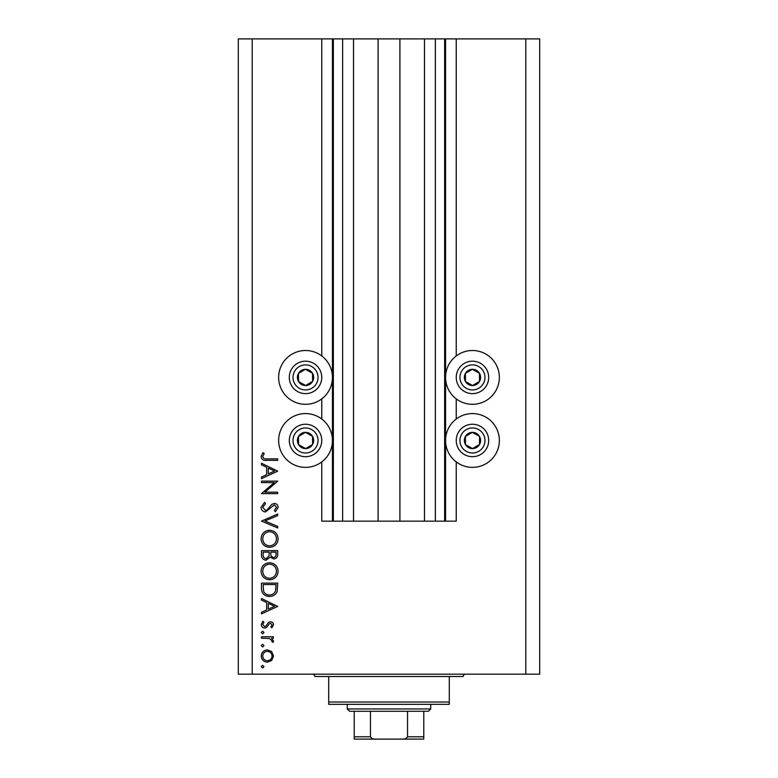 <?xml version="1.0" encoding="UTF-8"?>
<svg xmlns="http://www.w3.org/2000/svg" width="778" height="778" viewBox="0 0 778 778"><rect width="100%" height="100%" fill="white"/><g stroke="black" fill="none" stroke-linecap="round" stroke-linejoin="round"><path stroke-width="1.17" d="M353.523 38.9L353.523 521.153L378.098 521.153L378.098 38.9L321.761 38.9L321.761 355.964M321.761 398.851L321.761 419.021M321.761 461.918L321.761 521.153L333.354 521.153L333.354 38.9M342.631 38.9L342.631 521.153L333.354 521.153M353.523 521.153L342.631 521.153M378.098 521.153L399.902 521.153L399.902 38.9L378.098 38.9M435.369 38.9L435.369 521.153L444.646 521.153L444.646 38.9L424.477 38.9L424.477 521.153L399.902 521.153M424.477 38.9L399.902 38.9M435.369 521.153L424.477 521.153M444.646 38.9L445.57 38.9L445.57 521.153L444.646 521.153M456.239 461.918L456.239 521.153L445.57 521.153M525.792 38.9L525.792 674.186L539.708 674.186L539.708 38.9L456.239 38.9L456.239 355.964M456.239 398.851L456.239 419.021M456.239 38.9L445.57 38.9M472.47 350.508A26.899 26.899 0 0 0 445.57 377.408A26.899 26.899 0 0 0 472.47 404.307A26.899 26.899 0 0 0 499.359 377.408A26.899 26.899 0 0 0 472.47 350.508M472.47 413.575A26.899 26.899 0 0 1 499.359 440.474A26.899 26.899 0 0 1 472.47 467.364A26.899 26.899 0 0 1 445.57 440.474A26.899 26.899 0 0 1 472.47 413.575M305.53 404.307A26.899 26.899 0 0 1 278.641 377.408A26.899 26.899 0 0 1 305.53 350.508A26.899 26.899 0 0 1 332.43 377.408A26.899 26.899 0 0 1 305.53 404.307M305.53 467.364A26.899 26.899 0 0 0 332.43 440.474A26.899 26.899 0 0 0 305.53 413.575A26.899 26.899 0 0 0 278.641 440.474A26.899 26.899 0 0 0 305.53 467.364M274.226 482.603L261.476 482.603L261.476 481.144L277.707 481.144L264.938 492.173L277.707 492.173L277.707 493.631L261.476 493.631L274.226 482.603M265.454 511.943C262.731 511.613 261.272 510.067 261.068 507.305L264.608 502.374L265.434 503.745L262.731 507.305L265.483 510.485L267.068 509.901L271.872 504.319L274.342 503.415C276.715 503.667 277.97 505 278.125 507.412L275.383 511.73L274.381 510.417L276.462 507.246L274.41 504.864L265.454 511.943M261.476 521.095L277.707 514.025L277.707 515.581L264.919 520.997L277.707 526.405L277.707 527.961L261.476 521.095M261.068 538.814C261.505 533.601 264.326 530.752 269.519 530.256C274.731 530.693 277.6 533.504 278.125 538.677C277.707 543.958 274.867 546.837 269.606 547.313C264.384 546.856 261.544 544.016 261.068 538.814M261.068 571.266C261.505 566.063 264.326 563.214 269.519 562.708C274.731 563.155 277.6 565.956 278.125 571.14C277.707 576.42 274.867 579.299 269.606 579.775C264.384 579.309 261.544 576.479 261.068 571.266M261.476 598.506L277.707 606.412L261.476 613.9L261.476 612.315L266.679 609.913L266.679 602.561L261.476 600.091L261.476 598.506M261.272 666.649L262.624 665.297L263.975 666.649L262.624 668.001L261.272 666.649M525.792 674.186L238.292 674.186L238.292 38.9L252.208 38.9L252.208 674.186M321.761 38.9L252.208 38.9M267.379 649.893L271.58 651.517L273.545 656.039L271.59 660.551L267.379 662.175C263.625 661.825 261.583 659.783 261.272 656.039C261.583 652.295 263.616 650.243 267.379 649.893M261.272 645.633L262.624 644.281L263.975 645.633L262.624 646.985L261.272 645.633M261.476 638.242L261.476 636.783L273.341 636.783L273.341 638.242L271.59 638.242L273.545 641.14L273.146 642.404L271.882 641.607L272.096 640.858L269.538 638.505L261.476 638.242M261.272 632.524L262.624 631.172L263.975 632.524L262.624 633.875L261.272 632.524M270.433 621.807C272.339 621.923 273.37 622.925 273.545 624.802L271.862 627.836L270.841 626.854L272.096 624.802L270.491 623.266L269.421 623.664L266.533 627.496L264.695 628.05C262.585 627.856 261.437 626.698 261.272 624.569L262.876 621.184L263.975 622.147L262.731 624.501L264.637 626.591L265.765 626.193L268.614 622.351L270.433 621.807M269.392 596.425C264.17 596.113 261.525 593.351 261.476 588.129L261.476 583.101L277.707 583.101L277.124 591.533C275.645 594.82 273.068 596.454 269.392 596.425M261.476 555.035L261.476 550.639L277.707 550.639L277.707 553.81C277.892 556.824 276.55 558.546 273.691 558.964L270.238 557.087L266.086 560.218C263.09 559.839 261.554 558.118 261.476 555.035M261.476 463.25L277.707 471.157L261.476 478.655L261.476 477.07L266.679 474.668L266.679 467.306L261.476 464.845L261.476 463.25M262.731 456.637C263.324 458.524 264.714 459.273 266.912 458.884L277.707 458.884L277.707 460.343L266.747 460.343C263.499 460.78 261.603 459.526 261.068 456.56L262.935 452.64L264.189 453.496L262.731 456.637M267.369 660.716C270.229 660.454 271.804 658.888 272.096 656.029C271.804 653.18 270.229 651.614 267.369 651.351C264.51 651.614 262.964 653.18 262.731 656.029C262.964 658.888 264.51 660.454 267.369 660.716M268.342 609.145L274.546 606.286L268.342 603.349L268.342 609.145M276.044 584.56L263.149 584.56L263.557 591.066C264.598 593.672 266.543 594.976 269.392 594.966C272.465 594.946 274.527 593.526 275.587 590.687L276.044 584.56M269.606 578.317C273.837 577.869 276.122 575.506 276.462 571.208C276.083 566.938 273.768 564.585 269.528 564.167C265.327 564.614 263.061 566.958 262.731 571.208C263.042 575.525 265.337 577.898 269.606 578.317M276.044 554.082L276.044 552.098L270.841 552.098L270.841 553.08C270.55 555.492 271.493 556.97 273.661 557.515C275.422 557.165 276.219 556.017 276.044 554.082M269.178 553.07L269.178 552.098L263.149 552.098L263.149 554.179C262.857 556.669 263.839 558.196 266.086 558.76L268.984 556.105L269.178 553.07M269.606 545.855C273.837 545.407 276.122 543.044 276.462 538.755C276.083 534.476 273.768 532.133 269.528 531.705C265.327 532.152 263.061 534.505 262.731 538.755C263.042 543.063 265.337 545.436 269.606 545.855M268.342 473.899L274.546 471.04L268.342 468.103L268.342 473.899M301.563 384.488A8.111 8.111 0 0 0 312.503 373.255A8.111 8.111 0 0 0 298.451 373.44A8.111 8.111 0 0 0 301.563 384.488M302.097 383.535L305.637 385.518L312.61 381.376L312.503 373.255L305.423 369.297L298.451 373.44L298.558 381.551L302.097 383.535M313.466 363.248A16.231 16.231 0 0 1 319.69 385.343A16.231 16.231 0 0 1 297.604 391.567A16.231 16.231 0 0 1 291.371 369.472A16.231 16.231 0 0 1 313.466 363.248A16.231 16.231 0 0 0 291.371 369.472A16.231 16.231 0 0 0 297.604 391.567M298.558 381.551L305.637 385.518L312.61 381.376L312.503 373.255L305.423 369.297L298.451 373.45M468.502 384.488A8.111 8.111 0 0 0 479.442 373.255A8.111 8.111 0 0 0 465.39 373.44A8.111 8.111 0 0 0 468.502 384.488M469.037 383.535L472.577 385.518L479.549 381.376L479.442 373.255L472.363 369.297L465.39 373.44L465.497 381.551L469.037 383.535M480.396 363.248A16.231 16.231 0 0 1 486.629 385.343A16.231 16.231 0 0 1 464.534 391.567A16.231 16.231 0 0 1 458.31 369.472A16.231 16.231 0 0 1 480.396 363.248A16.231 16.231 0 0 0 458.31 369.472A16.231 16.231 0 0 0 464.534 391.567M465.497 381.551L472.577 385.518L479.549 381.376L479.442 373.255L472.363 369.297L465.39 373.45M468.502 447.554A8.111 8.111 0 0 0 479.442 436.322A8.111 8.111 0 0 0 465.39 436.507A8.111 8.111 0 0 0 468.502 447.554M469.037 446.601L472.577 448.585L479.549 444.442L479.442 436.322L472.363 432.354L465.39 436.507L465.497 444.617L469.037 446.601M480.396 426.315A16.231 16.231 0 0 1 486.629 448.4A16.231 16.231 0 0 1 464.534 454.634A16.231 16.231 0 0 1 458.31 432.539A16.231 16.231 0 0 1 480.396 426.315A16.231 16.231 0 0 0 458.31 432.539A16.231 16.231 0 0 0 464.534 454.634M472.577 448.585L479.549 444.442L479.442 436.322L472.363 432.354L465.39 436.507L465.497 444.617L472.577 448.585M301.563 447.554A8.111 8.111 0 0 0 312.503 436.322A8.111 8.111 0 0 0 298.451 436.507A8.111 8.111 0 0 0 301.563 447.554M302.097 446.601L305.637 448.585L312.61 444.442L312.503 436.322L305.423 432.354L298.451 436.507L298.558 444.617L302.097 446.601M313.466 426.315A16.231 16.231 0 0 1 319.69 448.4A16.231 16.231 0 0 1 297.604 454.634A16.231 16.231 0 0 1 291.371 432.539A16.231 16.231 0 0 1 313.466 426.315A16.231 16.231 0 0 0 291.371 432.539A16.231 16.231 0 0 0 297.604 454.634M305.637 448.585L312.61 444.442L312.503 436.322L305.423 432.354L298.451 436.507L298.558 444.617L305.637 448.585M312.484 674.186A2.315 2.315 0 0 1 314.808 676.5L328.715 676.5L328.715 701.999L449.285 701.999L449.285 676.5L328.715 676.5M465.516 674.186A2.315 2.315 0 0 0 463.192 676.5L449.285 676.5M449.285 701.999L449.285 704.323L328.715 704.323L328.715 701.999M410.103 739.1L367.897 739.1L410.103 739.1M430.73 708.962L428.415 711.277L349.585 711.277L347.27 708.962L430.73 708.962L430.73 704.323M347.27 708.962L347.27 704.323M423.777 711.277L423.777 738.157M423.777 739.1L354.223 739.1L354.223 736.785L354.223 739.1M401.905 739.1C404.414 739.411 406.301 738.633 407.546 736.785L423.777 736.785M407.546 711.277L407.546 736.785M370.454 711.277L370.454 736.785C371.709 738.633 373.586 739.411 376.095 739.1M354.223 711.277L354.223 736.785L370.454 736.785M332.43 38.9L332.43 521.153M299.413 388.329A12.516 12.516 0 0 0 316.452 383.525A12.516 12.516 0 0 0 311.647 366.487A12.516 12.516 0 0 0 294.609 371.291A12.516 12.516 0 0 0 299.413 388.329M466.353 388.329A12.516 12.516 0 0 0 483.391 383.525A12.516 12.516 0 0 0 478.587 366.487A12.516 12.516 0 0 0 461.549 371.291A12.516 12.516 0 0 0 466.353 388.329M466.353 451.396A12.516 12.516 0 0 0 483.391 446.591A12.516 12.516 0 0 0 478.587 429.553A12.516 12.516 0 0 0 461.549 434.348A12.516 12.516 0 0 0 466.353 451.396M299.413 451.396A12.516 12.516 0 0 0 316.452 446.591A12.516 12.516 0 0 0 311.647 429.553A12.516 12.516 0 0 0 294.609 434.348A12.516 12.516 0 0 0 299.413 451.396"/></g></svg>
